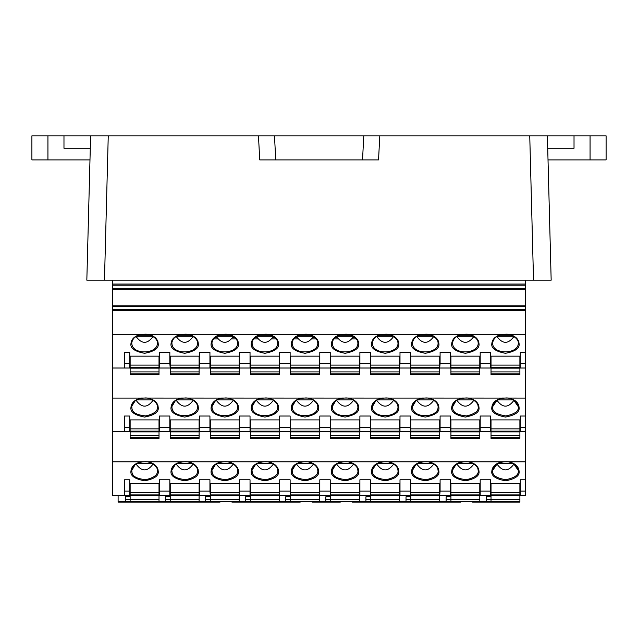 <?xml version="1.0" encoding="UTF-8"?>
<svg xmlns="http://www.w3.org/2000/svg" width="638" height="638" viewBox="0 0 638 638"><rect width="100%" height="100%" fill="white"/><g stroke="black" fill="none" stroke-linecap="round" stroke-linejoin="round"><path stroke-width="0.96" d="M47.938 159.899L47.938 135.838L31.9 135.838L31.9 159.899L89.982 159.899M47.938 135.838L63.975 135.838L63.975 148.271L90.285 148.271M86.832 280.186L104.472 280.186L86.832 280.186L90.612 135.838L63.975 135.838M590.062 135.838L590.062 159.899L606.1 159.899L606.1 135.838L547.388 135.838L551.168 280.186L533.528 280.186L551.168 280.186M590.062 159.899L548.018 159.899M547.715 148.271L574.025 148.271L574.025 135.838M362.528 159.899L363.788 135.838L258.47 135.838L274.484 135.838L275.744 159.899L378.541 159.899L379.801 135.838L363.788 135.838L547.388 135.838M529.747 135.838L533.528 280.186L104.472 280.186L108.253 135.838L258.47 135.838L259.73 159.899L275.744 159.899M90.612 135.838L108.253 135.838M118.11 495.511L118.11 502.162L125.327 502.162L125.327 496.795L130.136 496.795M130.136 499.626L125.327 499.626M139.762 502.162L125.327 502.162M420.45 502.162L406.015 502.162L420.45 502.162L406.015 502.162L406.015 496.795L410.824 496.795M410.824 499.626L406.015 499.626M460.548 502.162L446.114 502.162L460.548 502.162L446.114 502.162L446.114 496.795L450.922 496.795M450.922 499.626L446.114 499.626M472.575 502.162L500.647 502.162L486.204 502.162L486.204 496.795L491.021 496.795M491.021 499.626L486.204 499.626M352.28 502.162L380.352 502.162L365.917 502.162L365.917 496.795L370.726 496.795M370.726 499.626L365.917 499.626M170.234 499.626L165.425 499.626L165.425 496.795L170.234 496.795M179.86 502.162L165.425 502.162L179.86 502.162L165.425 502.162L165.425 499.626M219.958 502.162L205.524 502.162L219.958 502.162L205.524 502.162L205.524 496.795L210.333 496.795M210.333 499.626L205.524 499.626M300.155 502.162L285.72 502.162L300.155 502.162L285.72 502.162L285.72 496.795L290.529 496.795M290.529 499.626L285.72 499.626M231.985 502.162L260.057 502.162L245.622 502.162L245.622 496.795L250.431 496.795M250.431 499.626L245.622 499.626M312.181 502.162L340.253 502.162L325.819 502.162L325.819 496.795L330.628 496.795M330.628 499.626L325.819 499.626M500.001 335.109L510.902 335.109M219.32 335.109L230.222 335.109M179.222 335.109L190.124 335.109M139.124 335.109L150.026 335.109M259.419 335.109L270.321 335.109M459.902 335.109L470.804 335.109M419.804 335.109L430.714 335.109M339.615 335.109L350.517 335.109M379.714 335.109L390.615 335.109M299.517 335.109L310.419 335.109M312.181 438.41L297.747 438.41L319.399 438.41L319.399 419.908L290.529 419.908L290.529 438.41L297.747 438.41M296.447 464.017C302.125 471.841 307.803 471.841 313.489 464.017M312.851 463.651L297.085 463.651M296.447 400.257C302.125 408.089 307.803 408.089 313.489 400.257M312.851 399.898L297.085 399.898M312.181 374.65L297.747 374.65L319.399 374.65L319.399 356.156L290.529 356.156L290.529 374.65L297.747 374.65M296.471 336.489C302.133 344.249 307.795 344.249 313.457 336.489M312.923 336.178L297.005 336.178M319.399 502.162L319.399 483.66L290.529 483.66L290.529 502.162L297.747 502.162M319.805 427.372L319.805 431.759L330.229 431.759L330.229 416.024L319.805 416.024L319.805 427.372L330.229 427.372M319.805 363.612L319.805 352.272L330.229 352.272L330.229 363.612L319.805 363.612L319.805 368.006L330.628 368.006M330.229 363.612L330.229 368.006M124.53 491.124L124.53 479.784L129.737 479.784L129.737 491.124L124.53 491.124L124.53 495.511L112.495 495.511L112.495 461.832L141.293 461.832C134.849 463.284 131.404 466.402 130.942 471.179C130.168 475.741 134.714 478.955 144.579 480.821C154.436 478.955 158.982 475.741 158.208 471.179L157.961 469.337C156.629 465.461 153.264 462.957 147.857 461.824L181.391 461.832C174.948 463.284 171.494 466.402 171.04 471.179C170.266 475.741 174.812 478.955 184.669 480.821C194.534 478.955 199.08 475.741 198.306 471.179L198.051 469.337C196.727 465.461 193.362 462.957 187.955 461.824L221.49 461.832C215.046 463.284 211.593 466.402 211.138 471.179C210.365 475.741 214.902 478.955 224.767 480.821C234.632 478.955 239.178 475.741 238.405 471.179L238.149 469.337C236.826 465.461 233.46 462.957 228.053 461.824L261.588 461.832C255.144 463.284 251.691 466.402 251.236 471.179C250.463 475.741 255.001 478.955 264.866 480.821C274.731 478.955 279.277 475.741 278.503 471.179L278.248 469.337C276.924 465.461 273.558 462.957 268.151 461.824L301.686 461.832C295.242 463.284 291.789 466.402 291.335 471.179C290.553 475.741 295.099 478.955 304.964 480.821C314.829 478.955 319.375 475.741 318.601 471.179L318.346 469.337C317.022 465.461 313.657 462.957 308.25 461.824L341.785 461.832C335.341 463.284 331.888 466.402 331.433 471.179C330.651 475.741 335.197 478.955 345.062 480.821C354.927 478.955 359.473 475.741 358.7 471.179L358.444 469.337C357.12 465.461 353.755 462.957 348.348 461.824L381.883 461.832C375.439 463.284 371.986 466.402 371.531 471.179C370.75 475.741 375.296 478.955 385.161 480.821C395.026 478.955 399.571 475.741 398.798 471.179L398.543 469.337C397.219 465.461 393.853 462.957 388.446 461.824M317.796 470.158L317.796 470.621C318.37 474.704 314.502 477.718 306.2 479.664C297.523 478.875 292.906 476.442 292.356 472.359L292.14 470.445L295.553 464.616M308.25 461.792L301.686 461.792M317.557 468.882L317.788 470.445C318.266 466.522 310.897 460.915 304.773 461.776C297.396 462.167 293.185 465.054 292.124 470.445M330.229 491.124L330.229 479.784L319.805 479.784L319.805 491.124L330.229 491.124L330.628 495.511M319.399 495.511L330.229 495.511M319.805 495.511L319.805 491.124M112.495 461.832L112.495 398.08L141.293 398.08C134.849 399.532 131.404 402.65 130.942 407.427C130.168 411.981 134.714 415.194 144.579 417.069C154.436 415.194 158.982 411.981 158.208 407.427L157.961 405.577C156.629 401.701 153.264 399.197 147.857 398.064L181.391 398.08C174.948 399.532 171.494 402.65 171.04 407.427C170.266 411.981 174.812 415.194 184.669 417.069C194.534 415.194 199.08 411.981 198.306 407.427L198.051 405.577C196.727 401.701 193.362 399.197 187.955 398.064L221.49 398.08C215.046 399.532 211.593 402.65 211.138 407.427C210.365 411.981 214.902 415.194 224.767 417.069C234.632 415.194 239.178 411.981 238.405 407.427L238.149 405.577C236.826 401.701 233.46 399.197 228.053 398.064L261.588 398.08C255.144 399.532 251.691 402.65 251.236 407.427C250.463 411.981 255.001 415.194 264.866 417.069C274.731 415.194 279.277 411.981 278.503 407.427L278.248 405.577C276.924 401.701 273.558 399.197 268.151 398.064L301.686 398.08C295.242 399.532 291.789 402.65 291.335 407.427C290.553 411.981 295.099 415.194 304.964 417.069C314.829 415.194 319.375 411.981 318.601 407.427L318.346 405.577C317.022 401.701 313.657 399.197 308.25 398.064L341.785 398.08C335.341 399.532 331.888 402.65 331.433 407.427C330.651 411.981 335.197 415.194 345.062 417.069C354.927 415.194 359.473 411.981 358.7 407.427L358.444 405.577C357.12 401.701 353.755 399.197 348.348 398.064L381.883 398.08C375.439 399.532 371.986 402.65 371.531 407.427C370.75 411.981 375.296 415.194 385.161 417.069C395.026 415.194 399.571 411.981 398.798 407.427L398.543 405.577C397.219 401.701 393.853 399.197 388.446 398.064M292.14 406.406L292.371 408.599C294.732 419.038 318.298 417.427 317.796 406.869L317.788 406.693C318.266 402.753 310.873 397.147 304.725 398.024C297.34 398.455 293.137 401.35 292.124 406.693L291.335 407.427M308.25 398.04L301.686 398.04M318.601 407.427L317.796 406.869L317.557 405.13M295.553 400.863L292.14 406.693M291.335 343.667C290.553 348.228 295.099 351.442 304.964 353.308C314.829 351.442 319.375 348.228 318.601 343.667L318.346 341.824C317.022 337.949 313.657 335.444 308.25 334.312L301.686 334.304C295.242 335.779 291.789 338.898 291.335 343.667L292.124 343.108L292.371 344.847C294.732 355.278 318.298 353.667 317.796 343.108L317.572 341.37M292.14 342.646L292.124 342.949C293.073 337.646 297.276 334.751 304.741 334.264C311.208 333.443 318.378 339.241 317.812 342.949L318.601 343.667M279.707 491.124L290.13 491.124L290.13 495.511L279.707 495.511L279.707 479.784L290.13 479.784L290.13 491.124M290.13 416.024L279.707 416.024L279.707 427.372L290.13 427.372L290.13 416.024M279.707 427.372L279.707 431.759L290.13 431.759L290.13 427.372M279.707 363.612L290.13 363.612L290.13 352.272L279.707 352.272L279.707 368.006L290.529 368.006M290.13 363.612L290.13 368.006M392.378 438.41L377.943 438.41L399.595 438.41L399.595 419.908L370.726 419.908L370.726 438.41L377.943 438.41M392.378 502.162L377.943 502.162L399.595 502.162L399.595 483.66L370.726 483.66L370.726 502.162L377.943 502.162M376.643 464.017C382.321 471.841 388 471.841 393.686 464.017M393.048 463.651L377.281 463.651M376.643 400.257C382.321 408.089 388 408.089 393.686 400.257M393.048 399.898L377.281 399.898M392.378 374.65L377.943 374.65L399.595 374.65L399.595 356.156L370.726 356.156L370.726 374.65L377.943 374.65M376.667 336.489C382.329 344.249 387.992 344.249 393.654 336.489M393.12 336.178L377.202 336.178M399.994 427.372L399.994 431.759L410.425 431.759L410.425 416.024L399.994 416.024L399.994 427.372L410.425 427.372M399.994 368.006L410.425 368.006L410.425 363.612L399.994 363.612L399.595 368.006M397.992 470.158L397.992 470.621C398.567 474.704 394.699 477.718 386.397 479.664C377.72 478.875 373.102 476.442 372.552 472.359L372.313 470.621L371.523 471.179M388.438 461.792L381.883 461.792M397.753 468.882L397.984 470.445C398.463 466.522 391.094 460.915 384.969 461.776C377.592 462.167 373.382 465.054 372.321 470.445M375.75 464.616L372.337 470.158M399.994 491.124L410.425 491.124L410.425 479.784L399.994 479.784L399.994 495.511L410.425 495.511L410.425 491.124M375.75 400.863L372.337 406.693L372.568 408.599C374.929 419.038 398.495 417.427 397.992 406.869L397.984 406.693C398.455 402.753 391.07 397.147 384.921 398.024C377.536 398.455 373.334 401.35 372.321 406.693M388.438 398.04L381.883 398.04M398.798 407.427L397.992 406.869L397.753 405.13M371.523 343.667C370.75 348.228 375.296 351.442 385.161 353.308C395.026 351.442 399.571 348.228 398.798 343.667L398.543 341.824C397.219 337.949 393.853 335.444 388.438 334.312L381.883 334.304C375.439 335.779 371.986 338.898 371.531 343.667L372.321 342.949C373.262 337.646 377.473 334.751 384.937 334.264C391.405 333.443 398.575 339.241 398 342.949L398.008 343.108C398.495 353.667 374.929 355.278 372.568 344.847L372.337 342.646M397.769 341.37L397.992 343.108L398.798 343.667M410.425 363.612L410.425 352.272L399.994 352.272L399.994 363.612M359.896 491.124L370.327 491.124L370.327 495.511L359.896 495.511L359.896 479.784L370.327 479.784L370.327 491.124M370.327 416.024L359.896 416.024L359.896 427.372L370.327 427.372L370.327 416.024M359.896 427.372L359.896 431.759L370.327 431.759L370.327 427.372M359.896 363.612L370.327 363.612L370.327 352.272L359.896 352.272L359.896 368.006L370.726 368.006M370.327 363.612L370.327 368.006M341.785 334.312C335.341 335.779 331.888 338.898 331.433 343.667C330.651 348.228 335.197 351.442 345.062 353.308C354.927 351.442 359.473 348.228 358.7 343.667L358.444 341.824C357.12 337.949 353.755 335.444 348.348 334.312L308.25 334.32M357.671 341.37L357.91 342.949C358.476 339.241 351.307 333.443 344.839 334.264C337.374 334.751 333.172 337.646 332.223 342.949L332.47 344.847C334.83 355.278 358.397 353.667 357.894 343.108L357.894 342.646L357.894 343.108M348.34 398.04L341.785 398.04M335.652 400.863L332.238 406.693L332.47 408.599C334.83 419.038 358.397 417.427 357.894 406.869L357.886 406.693M357.894 406.869L357.655 405.13M348.34 461.792L341.785 461.792M357.894 470.621L357.655 468.882M335.652 464.616L332.238 470.445L332.454 472.359C333.004 476.442 337.622 478.875 346.298 479.664C354.6 477.718 358.468 474.704 357.91 470.621L358.7 471.179M352.28 374.65L359.497 374.65L359.497 356.156L330.628 356.156L330.628 374.65L352.28 374.65L337.845 374.65M359.497 502.162L359.497 483.66L330.628 483.66L330.628 502.162L337.845 502.162M336.569 336.489C342.231 344.249 347.893 344.249 353.556 336.489M353.021 336.178L337.103 336.178M336.545 400.257C342.223 408.089 347.901 408.089 353.588 400.257M352.95 399.898L337.183 399.898M352.28 438.41L337.845 438.41L359.497 438.41L359.497 419.908L330.628 419.908L330.628 438.41L337.845 438.41M336.545 464.017C342.223 471.841 347.901 471.841 353.588 464.017M352.95 463.651L337.183 463.651M428.537 334.304L421.981 334.304C415.537 335.779 412.084 338.898 411.622 343.667C410.848 348.228 415.394 351.442 425.259 353.308C435.124 351.442 439.67 348.228 438.896 343.667L438.641 341.824C437.317 337.949 433.952 335.444 428.537 334.312L462.071 334.32C455.636 335.779 452.183 338.898 451.72 343.667C450.946 348.228 455.492 351.442 465.357 353.308C475.222 351.442 479.768 348.228 478.994 343.667L478.739 341.824C477.415 337.949 474.05 335.444 468.635 334.312L462.071 334.304M437.867 341.37L438.099 342.949C438.665 339.241 431.495 333.443 425.036 334.264C417.571 334.751 413.36 337.646 412.419 342.949L412.666 344.847C415.027 355.278 438.593 353.667 438.083 343.108L438.083 342.646M421.973 398.064C415.537 399.532 412.084 402.65 411.622 407.427C410.848 411.981 415.394 415.194 425.259 417.069C435.124 415.194 439.67 411.981 438.896 407.427L438.641 405.577C437.317 401.701 433.952 399.197 428.537 398.064L462.071 398.08C455.636 399.532 452.183 402.65 451.72 407.427C450.946 411.981 455.492 415.194 465.357 417.069C475.222 415.194 479.768 411.981 478.994 407.427L478.739 405.577C477.415 401.701 474.05 399.197 468.635 398.064L502.17 398.08C495.734 399.532 492.281 402.65 491.818 407.427C491.045 411.981 495.59 415.194 505.455 417.069C515.321 415.194 519.866 411.981 519.085 407.427C518.63 402.65 515.177 399.532 508.741 398.064L525.505 398.08L525.505 427.372L520.289 427.372L520.289 431.759L525.505 431.759L525.505 461.832L508.741 461.832C515.177 463.284 518.63 466.41 519.085 471.179C519.866 475.741 515.321 478.955 505.455 480.821C495.59 478.955 491.045 475.741 491.818 471.179L492.608 470.621L492.624 471.083C492.249 475.342 496.635 478.213 505.782 479.696C514.81 477.886 518.981 474.855 518.295 470.621L519.085 471.179M428.537 398.04L421.981 398.04M415.848 400.863L412.435 406.693L412.666 408.599C415.027 419.038 438.593 417.427 438.083 406.869L438.083 406.693M438.083 406.406L437.851 405.13M421.973 461.824C415.537 463.284 412.084 466.402 411.622 471.179C410.848 475.741 415.394 478.955 425.259 480.821C435.124 478.955 439.67 475.741 438.896 471.179L438.641 469.337C437.317 465.461 433.952 462.957 428.537 461.824L462.071 461.832C455.636 463.284 452.183 466.402 451.72 471.179C450.946 475.741 455.492 478.955 465.357 480.821C475.222 478.955 479.768 475.741 478.994 471.179L478.739 469.337C477.415 465.461 474.05 462.957 468.635 461.824L502.17 461.832C495.734 463.284 492.281 466.41 491.818 471.179M428.537 461.792L421.981 461.792M438.083 470.621L437.851 468.882M415.848 464.616L412.435 470.445L412.65 472.359C413.201 476.442 417.818 478.875 426.495 479.664C434.797 477.718 438.665 474.704 438.107 470.621L438.896 471.179M432.476 374.65L439.694 374.65L439.694 356.156L410.824 356.156L410.824 374.65L432.476 374.65L418.042 374.65M446.114 502.162L439.694 502.162L439.694 483.66L410.824 483.66L410.824 502.162L432.476 502.162L418.042 502.162M433.752 336.489C428.09 344.249 422.428 344.249 416.766 336.489M417.3 336.178L433.218 336.178M433.776 400.257C428.098 408.089 422.42 408.089 416.742 400.257M417.372 399.898L433.146 399.898M432.476 438.41L418.042 438.41L439.694 438.41L439.694 419.908L410.824 419.908L410.824 438.41L418.042 438.41M416.742 464.017C422.42 471.841 428.098 471.841 433.776 464.017M433.146 463.651L417.372 463.651M450.524 427.372L450.524 431.759L440.092 431.759L440.092 416.024L450.524 416.024L450.524 427.372L440.092 427.372M468.635 461.792L462.079 461.792M478.181 470.158L478.181 470.445C478.652 466.522 471.291 460.915 465.158 461.776C457.789 462.167 453.578 465.054 452.517 470.445M478.181 470.621L477.95 468.882M455.947 464.616L452.525 470.158M478.994 471.179L478.205 470.621C478.763 474.704 474.895 477.718 466.593 479.664C457.917 478.875 453.299 476.442 452.749 472.359L452.509 470.621L451.72 471.179M450.524 479.784L440.092 479.784L440.092 491.124L450.524 491.124L450.524 479.784M439.694 495.511L440.092 491.124M440.092 495.511L450.524 495.511L450.524 491.124M440.092 368.006L450.524 368.006L450.524 363.612L440.092 363.612L439.694 368.006M468.635 398.04L462.079 398.04M478.181 406.406L478.181 406.693C478.652 402.761 471.291 397.163 465.158 398.024C457.789 398.407 453.578 401.302 452.517 406.693M478.181 406.861L477.95 405.13M455.947 400.863L452.525 406.869M477.966 341.37L478.197 342.949C478.763 339.241 471.594 333.443 465.134 334.264C457.669 334.751 453.459 337.646 452.517 342.949L451.72 343.667M452.525 342.646L452.765 344.847C455.125 355.278 478.691 353.667 478.181 343.108L478.181 342.646M450.524 363.612L450.524 352.272L440.092 352.272L440.092 363.612M478.205 406.861C478.763 410.944 474.895 413.958 466.593 415.904C457.917 415.123 453.299 412.682 452.749 408.599L452.509 406.861M472.575 438.41L458.14 438.41L479.792 438.41L479.792 419.908L450.922 419.908L450.922 438.41L458.14 438.41M456.832 464.017C462.518 471.841 468.196 471.841 473.875 464.017M473.236 463.651L457.47 463.651M479.792 502.162L479.792 483.66L450.922 483.66L450.922 502.162L458.14 502.162M472.575 374.65L458.14 374.65L479.792 374.65L479.792 356.156L450.922 356.156L450.922 374.65L458.14 374.65M473.851 336.489C468.188 344.249 462.526 344.249 456.864 336.489M457.398 336.178L473.316 336.178M456.832 400.257C462.518 408.089 468.196 408.089 473.875 400.257M473.236 399.898L457.47 399.898M272.083 438.41L257.648 438.41L279.3 438.41L279.3 419.908L250.431 419.908L250.431 438.41L257.648 438.41M272.083 502.162L257.648 502.162L279.3 502.162L279.3 483.66L250.431 483.66L250.431 502.162L257.648 502.162M256.348 464.017C262.027 471.841 267.705 471.841 273.391 464.017M272.753 463.651L256.986 463.651M256.348 400.257C262.027 408.089 267.705 408.089 273.391 400.257M272.753 399.898L256.986 399.898M272.083 374.65L257.648 374.65L279.3 374.65L279.3 356.156L250.431 356.156L250.431 374.65L257.648 374.65M256.372 336.489C262.035 344.249 267.697 344.249 273.359 336.489M272.825 336.178L256.907 336.178M278.503 471.179L277.713 470.621C278.28 474.704 274.404 477.718 266.102 479.664C257.425 478.875 252.815 476.442 252.257 472.359L252.026 470.621L251.236 471.179M268.151 461.792L261.588 461.792M277.697 470.621L277.458 468.882M255.455 464.616L252.042 470.158M255.455 400.863L252.042 406.693L252.281 408.599C254.642 419.038 278.2 417.427 277.697 406.869L277.69 406.693M268.151 398.04L261.588 398.04M277.697 406.869L277.458 405.13M251.236 343.667C250.463 348.228 255.001 351.442 264.866 353.308C274.731 351.442 279.277 348.228 278.503 343.667L278.248 341.824C276.924 337.949 273.558 335.444 268.151 334.312L261.588 334.304C255.144 335.779 251.691 338.898 251.236 343.667L252.026 342.949C252.975 337.646 257.178 334.751 264.642 334.264C271.11 333.443 278.28 339.241 277.713 342.949L277.474 341.37M252.042 342.646L252.281 344.847C254.642 355.278 278.2 353.667 277.697 343.108L277.697 342.646L277.697 343.108M124.53 363.612L124.53 352.272L129.737 352.272L129.737 363.612L124.53 363.612L124.53 368.006L130.136 368.006M124.53 427.372L124.53 416.024L129.737 416.024L129.737 427.372L124.53 427.372L124.53 431.759L130.136 431.759M151.796 438.41L137.353 438.41L159.014 438.41L159.014 419.908L130.136 419.908L130.136 438.41L137.353 438.41M136.053 400.257C141.732 408.089 147.418 408.089 153.096 400.257M152.458 399.898L136.691 399.898M151.796 502.162L137.353 502.162L159.014 502.162L159.014 483.66L130.136 483.66L130.136 502.162L137.353 502.162M153.096 464.017C147.418 471.841 141.732 471.841 136.053 464.017M136.691 463.651L152.458 463.651M151.796 374.65L137.353 374.65L159.014 374.65L159.014 356.156L130.136 356.156L130.136 374.65L137.353 374.65M153.064 336.489C147.402 344.249 141.748 344.249 136.085 336.489M136.612 336.178L152.538 336.178M169.836 368.006L159.412 368.006L159.412 363.612L169.836 363.612L170.234 368.006M169.836 427.372L169.836 431.759L159.412 431.759L159.412 427.372L169.836 427.372L169.836 416.024L159.412 416.024L159.412 427.372M158.208 471.179L157.419 470.621C157.985 474.704 154.109 477.718 145.807 479.664C137.13 478.875 132.521 476.442 131.97 472.359L131.747 470.445L135.16 464.616M147.857 461.792L141.293 461.792M157.403 470.621L157.163 468.882M159.412 491.124L159.412 479.784L169.836 479.784L169.836 491.124L159.412 491.124L159.412 495.511L170.234 495.511M169.836 491.124L169.836 495.511M157.419 406.861C157.985 410.944 154.109 413.958 145.807 415.904C137.13 415.123 132.521 412.682 131.97 408.599L131.747 406.406M147.857 398.04L141.293 398.04M157.403 406.861L157.163 405.13M135.16 400.863L130.942 407.427M130.942 343.667C130.168 348.228 134.714 351.442 144.579 353.308C154.436 351.442 158.982 348.228 158.208 343.667L157.961 341.824C156.629 337.949 153.264 335.444 147.857 334.312L141.293 334.304C134.849 335.779 131.404 338.898 130.942 343.667L131.731 343.108L131.986 344.847C134.347 355.278 157.905 353.667 157.403 343.108L157.403 342.646L157.403 343.108M157.179 341.37L157.419 342.949C157.985 339.241 150.815 333.443 144.355 334.264C136.883 334.751 132.68 337.646 131.731 342.949L131.747 342.646M159.412 363.612L159.412 352.272L169.836 352.272L169.836 363.612M124.53 495.511L129.737 495.511L129.737 491.124M129.737 363.612L129.737 368.006M129.737 427.372L129.737 431.759M181.391 334.312C174.948 335.779 171.494 338.898 171.04 343.667C170.266 348.228 174.812 351.442 184.669 353.308C194.534 351.442 199.08 348.228 198.306 343.667L198.051 341.824C196.727 337.949 193.362 335.444 187.955 334.312L147.857 334.32M197.278 341.37L197.517 342.949C198.083 339.241 190.914 333.443 184.446 334.264C176.981 334.751 172.778 337.646 171.829 342.949L171.04 343.667M171.845 342.646L172.085 344.847C174.445 355.278 198.003 353.667 197.501 343.108L198.306 343.667M187.955 398.04L181.391 398.04M175.259 400.863L171.845 406.693L172.085 408.599C174.445 419.038 198.003 417.427 197.501 406.869L197.501 406.693C197.971 402.753 190.587 397.147 184.43 398.024C177.045 398.455 172.842 401.35 171.829 406.693M198.306 407.427L197.501 406.869L197.262 405.13M187.955 461.792L181.391 461.792M197.501 470.158L197.501 470.445C197.971 466.522 190.602 460.915 184.478 461.776C177.109 462.167 172.89 465.054 171.829 470.445M171.04 471.179L171.829 470.621L172.069 472.359C172.619 476.442 177.228 478.875 185.905 479.664C194.207 477.718 198.083 474.704 197.517 470.621L197.262 468.882M175.259 464.616L171.845 470.158M191.886 374.65L199.104 374.65L199.104 356.156L170.234 356.156L170.234 374.65L191.886 374.65L177.452 374.65M205.524 502.162L199.104 502.162L199.104 483.66L170.234 483.66L170.234 502.162L191.886 502.162L177.452 502.162M176.184 336.489C181.846 344.249 187.5 344.249 193.162 336.489M192.628 336.178L176.71 336.178M176.152 400.257C181.83 408.089 187.516 408.089 193.194 400.257M192.556 399.898L176.79 399.898M191.886 438.41L177.452 438.41L199.104 438.41L199.104 419.908L170.234 419.908L170.234 438.41L177.452 438.41M176.152 464.017C181.83 471.841 187.516 471.841 193.194 464.017M192.556 463.651L176.79 463.651M199.511 363.612L199.511 352.272L209.934 352.272L209.934 363.612L199.511 363.612L199.511 368.006L210.333 368.006M209.934 363.612L209.934 368.006M199.511 427.372L199.511 431.759L209.934 431.759L209.934 416.024L199.511 416.024L199.511 427.372L209.934 427.372M209.934 491.124L209.934 479.784L199.511 479.784L199.511 491.124L209.934 491.124L210.333 495.511M199.104 495.511L199.511 495.511L199.511 491.124M199.511 495.511L209.934 495.511M239.609 363.612L239.609 352.272L250.032 352.272L250.032 363.612L239.609 363.612L239.609 368.006L250.431 368.006M221.49 334.312C215.046 335.779 211.593 338.898 211.138 343.667C210.365 348.228 214.902 351.442 224.767 353.308C234.632 351.442 239.178 348.228 238.405 343.667L238.149 341.824C236.826 337.949 233.46 335.444 228.053 334.312L187.955 334.32M237.376 341.37L237.615 342.949C238.181 339.241 231.012 333.443 224.544 334.264C217.079 334.751 212.877 337.646 211.928 342.949L212.183 344.847C214.543 355.278 238.102 353.667 237.599 343.108L238.405 343.667M239.609 427.372L250.032 427.372L250.032 416.024L239.609 416.024L239.609 431.759L250.032 431.759L250.032 427.372M228.053 398.04L221.49 398.04M238.405 407.427L237.599 406.693C238.07 402.753 230.677 397.147 224.528 398.024C217.143 398.455 212.94 401.35 211.928 406.693L212.183 408.599C214.543 419.038 238.102 417.427 237.599 406.869L237.36 405.13M215.357 400.863L211.944 406.693M239.202 495.511L250.431 495.511M239.609 495.511L239.609 491.124L250.032 491.124L250.032 495.511M129.737 495.511L130.136 495.511M159.014 495.511L159.412 495.511M421.981 461.832L388.438 461.832M525.505 461.832L525.505 479.784L520.289 479.784L520.289 491.124L525.505 491.124L525.505 479.784M519.89 495.511L525.505 495.511L525.505 491.124M479.792 495.511L491.021 495.511M490.622 479.784L480.191 479.784L480.191 491.124L490.622 491.124L490.622 479.784M450.524 495.511L450.922 495.511M410.425 495.511L410.824 495.511M370.327 495.511L370.726 495.511M399.595 495.511L399.994 495.511M359.497 495.511L359.896 495.511M290.13 495.511L290.529 495.511M279.3 495.511L279.707 495.511M250.032 491.124L250.032 479.784L239.609 479.784L239.609 491.124M239.202 502.162L239.202 483.66L210.333 483.66L210.333 502.162L217.55 502.162M512.673 502.162L519.89 502.162L519.89 483.66L491.021 483.66L491.021 502.162L512.673 502.162L498.238 502.162M228.053 461.792L221.49 461.792M237.599 470.158L237.599 470.445C238.07 466.522 230.701 460.915 224.576 461.776C217.207 462.167 212.988 465.054 211.928 470.445L212.167 472.359C212.717 476.442 217.327 478.875 226.004 479.664C234.305 477.718 238.181 474.704 237.615 470.621L237.36 468.882M215.357 464.616L211.944 470.445M250.032 363.612L250.032 368.006M231.985 374.65L239.202 374.65L239.202 356.156L210.333 356.156L210.333 374.65L231.985 374.65L217.55 374.65M216.282 336.489C221.936 344.249 227.599 344.249 233.261 336.489M232.726 336.178L216.808 336.178M216.25 400.257C221.928 408.089 227.614 408.089 233.293 400.257M232.655 399.898L216.888 399.898M231.985 438.41L217.55 438.41L239.202 438.41L239.202 419.908L210.333 419.908L210.333 438.41L217.55 438.41M216.25 464.017C221.928 471.841 227.614 471.841 233.293 464.017M232.655 463.651L216.888 463.651M169.836 431.759L170.234 431.759M199.104 431.759L199.511 431.759M209.934 431.759L210.333 431.759M239.202 431.759L239.609 431.759M250.032 431.759L250.431 431.759M279.3 431.759L279.707 431.759M290.13 431.759L290.529 431.759M319.399 431.759L319.805 431.759M330.229 431.759L330.628 431.759M359.497 431.759L359.896 431.759M370.327 431.759L370.726 431.759M399.595 431.759L399.994 431.759M410.425 431.759L410.824 431.759M439.694 431.759L440.092 431.759M450.524 431.759L450.922 431.759M479.792 431.759L491.021 431.759M519.89 431.759L520.289 431.759M508.733 461.792L502.17 461.792M112.495 431.759L124.53 431.759M159.014 431.759L159.412 431.759M159.014 368.006L159.412 368.006M199.104 368.006L199.511 368.006M239.202 368.006L239.609 368.006M279.3 368.006L279.707 368.006M319.399 368.006L319.805 368.006M359.497 368.006L359.896 368.006M410.425 368.006L410.824 368.006M450.524 368.006L450.922 368.006M479.792 368.006L491.021 368.006M519.89 368.006L525.505 368.006L525.505 398.08M508.733 398.04L502.17 398.04M421.981 398.08L388.438 398.08M112.495 398.08L112.495 368.006L124.53 368.006M525.505 280.186L525.505 334.32L468.635 334.32M421.981 334.32L388.438 334.32M381.883 334.32L348.348 334.32M301.686 334.32L268.151 334.32M261.588 334.32L228.053 334.32M141.293 334.32L112.495 334.32L112.495 280.186M490.622 368.006L490.622 352.272L480.191 352.272L480.191 368.006M490.622 363.612L480.191 363.612M525.505 368.006L525.505 363.612L520.289 363.612L520.289 368.006M525.505 363.612L525.505 352.272L520.289 352.272L520.289 363.612M502.17 334.312C495.734 335.779 492.281 338.898 491.818 343.667C491.045 348.228 495.59 351.442 505.455 353.308C515.321 351.442 519.866 348.228 519.085 343.667C518.63 338.898 515.177 335.779 508.741 334.312M519.085 343.667L518.279 343.108C518.702 354.433 493.038 354.895 492.64 343.571L492.616 342.949C493.541 337.661 497.744 334.767 505.216 334.264C511.684 333.435 518.861 339.241 518.295 342.949M480.191 427.372L490.622 427.372L490.622 416.024L480.191 416.024L480.191 431.759M525.505 416.024L520.289 416.024L520.289 427.372M497.177 400.114L492.632 406.693C493.645 401.318 497.863 398.431 505.28 398.024C511.397 397.171 518.758 402.769 518.295 406.693L513.757 400.13M518.279 406.406L518.279 406.861C518.981 411.103 514.81 414.134 505.782 415.944C496.635 414.461 492.249 411.582 492.624 407.323L492.624 406.406M525.505 334.32L525.505 352.272M112.495 368.006L112.495 334.32M491.021 365.111L491.021 356.156L519.89 356.156L519.89 365.111L491.021 365.111L491.021 374.65L512.673 374.65L498.238 374.65M520.289 495.511L520.289 491.124M480.191 495.511L480.191 491.124M490.622 495.511L490.622 491.124M497.177 463.874L492.632 470.445C493.645 465.078 497.863 462.183 505.28 461.776C511.397 460.923 518.758 466.53 518.295 470.445L513.757 463.882M491.021 428.864L491.021 419.908L519.89 419.908L519.89 428.864L491.021 428.864L491.021 438.41L512.673 438.41L498.238 438.41M525.505 431.759L525.505 427.372M490.622 427.372L490.622 431.759M496.962 336.489C502.624 344.249 508.287 344.249 513.949 336.489M513.415 336.178L497.496 336.178M513.973 400.265C508.295 408.089 502.616 408.089 496.938 400.265M497.568 399.898L513.335 399.898M512.673 374.65L519.89 374.65L519.89 365.111M496.938 464.025C502.616 471.841 508.295 471.841 513.973 464.025M513.335 463.651L497.568 463.651M512.673 438.41L519.89 438.41L519.89 428.864M518.279 470.158L518.279 470.621M519.89 501.691L118.11 501.691M214.504 337.813L217.175 337.813M232.368 337.813L235.039 337.813M254.602 337.813L257.274 337.813M272.466 337.813L275.13 337.813M294.7 337.813L297.372 337.813M312.564 337.813L315.228 337.813M334.798 337.813L337.47 337.813M352.662 337.813L355.326 337.813M213.451 338.945L218.1 338.945M231.442 338.945L236.092 338.945M253.549 338.945L258.199 338.945M271.541 338.945L276.19 338.945M293.647 338.945L298.297 338.945M311.639 338.945L316.281 338.945M333.746 338.945L338.387 338.945M351.737 338.945L356.379 338.945M319.399 431.136L290.529 431.136M319.399 428.864L290.529 428.864M319.399 431.432L290.529 431.432M319.399 435.666L290.529 435.666M319.399 437.644L290.529 437.644M319.399 437.939L290.529 437.939M319.399 501.396L290.529 501.396M319.399 499.426L290.529 499.426M319.399 495.184L290.529 495.184M319.399 494.889L290.529 494.889M319.399 492.624L290.529 492.624M319.399 374.179L290.529 374.179M319.399 373.884L290.529 373.884M319.399 371.914L290.529 371.914M319.399 367.671L290.529 367.671M319.399 367.376L290.529 367.376M319.399 365.111L290.529 365.111M317.812 470.621L318.601 471.179M291.335 471.179L292.14 470.158M399.595 431.136L370.726 431.136M399.595 428.864L370.726 428.864M399.595 431.432L370.726 431.432M399.595 435.666L370.726 435.666M399.595 437.644L370.726 437.644M399.595 437.939L370.726 437.939M399.595 501.396L370.726 501.396M399.595 499.426L370.726 499.426M399.595 495.184L370.726 495.184M399.595 494.889L370.726 494.889M399.595 492.624L370.726 492.624M399.595 374.179L370.726 374.179M399.595 373.884L370.726 373.884M399.595 371.914L370.726 371.914M399.595 367.671L370.726 367.671M399.595 367.376L370.726 367.376M399.595 365.111L370.726 365.111M398.008 470.621L398.798 471.179M372.313 406.869L371.523 407.427M358.7 343.667L357.91 343.108M332.238 342.646L331.433 343.667M358.7 407.427L357.91 406.869M332.238 406.406L331.433 407.427M331.433 471.179L332.238 470.158M359.497 367.376L330.628 367.376M359.497 365.111L330.628 365.111M359.497 367.671L330.628 367.671M359.497 371.914L330.628 371.914M359.497 373.884L330.628 373.884M359.497 374.179L330.628 374.179M359.497 492.624L330.628 492.624M359.497 494.889L330.628 494.889M359.497 495.184L330.628 495.184M359.497 499.426L330.628 499.426M359.497 501.396L330.628 501.396M359.497 437.939L330.628 437.939M359.497 437.644L330.628 437.644M359.497 435.666L330.628 435.666M359.497 431.432L330.628 431.432M359.497 431.136L330.628 431.136M359.497 428.864L330.628 428.864M438.896 343.667L438.107 343.108M412.435 342.646L411.622 343.667M438.896 407.427L438.107 406.869M412.435 406.406L411.622 407.427M411.622 471.179L412.435 470.158M439.694 367.376L410.824 367.376M439.694 365.111L410.824 365.111M439.694 367.671L410.824 367.671M439.694 371.914L410.824 371.914M439.694 373.884L410.824 373.884M439.694 374.179L410.824 374.179M439.694 492.624L410.824 492.624M439.694 494.889L410.824 494.889M439.694 495.184L410.824 495.184M439.694 499.426L410.824 499.426M439.694 501.396L410.824 501.396M439.694 437.939L410.824 437.939M439.694 437.644L410.824 437.644M439.694 435.666L410.824 435.666M439.694 431.432L410.824 431.432M439.694 431.136L410.824 431.136M439.694 428.864L410.824 428.864M478.205 406.869L478.994 407.427M451.72 407.427L452.509 406.869M478.994 343.667L478.205 343.108M479.792 437.939L450.922 437.939M479.792 374.179L450.922 374.179M479.792 431.136L450.922 431.136M479.792 428.864L450.922 428.864M479.792 431.432L450.922 431.432M479.792 435.666L450.922 435.666M479.792 437.644L450.922 437.644M479.792 492.624L450.922 492.624M479.792 494.889L450.922 494.889M479.792 495.184L450.922 495.184M479.792 499.426L450.922 499.426M479.792 501.396L450.922 501.396M479.792 367.376L450.922 367.376M479.792 365.111L450.922 365.111M479.792 367.671L450.922 367.671M479.792 371.914L450.922 371.914M479.792 373.884L450.922 373.884M279.3 431.136L250.431 431.136M279.3 428.864L250.431 428.864M279.3 431.432L250.431 431.432M279.3 435.666L250.431 435.666M279.3 437.644L250.431 437.644M279.3 437.939L250.431 437.939M279.3 501.396L250.431 501.396M279.3 499.426L250.431 499.426M279.3 495.184L250.431 495.184M279.3 494.889L250.431 494.889M279.3 492.624L250.431 492.624M279.3 374.179L250.431 374.179M279.3 373.884L250.431 373.884M279.3 371.914L250.431 371.914M279.3 367.671L250.431 367.671M279.3 367.376L250.431 367.376M279.3 365.111L250.431 365.111M278.503 407.427L277.713 406.869M252.026 406.869L251.236 407.427M278.503 343.667L277.713 343.108M159.014 431.136L130.136 431.136M159.014 428.864L130.136 428.864M159.014 431.432L130.136 431.432M159.014 435.666L130.136 435.666M159.014 437.644L130.136 437.644M159.014 437.939L130.136 437.939M159.014 501.396L130.136 501.396M159.014 499.426L130.136 499.426M159.014 495.184L130.136 495.184M159.014 494.889L130.136 494.889M159.014 492.624L130.136 492.624M159.014 374.179L130.136 374.179M159.014 373.884L130.136 373.884M159.014 371.914L130.136 371.914M159.014 367.671L130.136 367.671M159.014 367.376L130.136 367.376M159.014 365.111L130.136 365.111M130.942 471.179L131.747 470.158M157.419 406.869L158.208 407.427M158.208 343.667L157.419 343.108M171.829 406.869L171.04 407.427M197.517 470.621L198.306 471.179M199.104 367.376L170.234 367.376M199.104 365.111L170.234 365.111M199.104 367.671L170.234 367.671M199.104 371.914L170.234 371.914M199.104 373.884L170.234 373.884M199.104 374.179L170.234 374.179M199.104 492.624L170.234 492.624M199.104 494.889L170.234 494.889M199.104 495.184L170.234 495.184M199.104 499.426L170.234 499.426M199.104 501.396L170.234 501.396M199.104 437.939L170.234 437.939M199.104 437.644L170.234 437.644M199.104 435.666L170.234 435.666M199.104 431.432L170.234 431.432M199.104 431.136L170.234 431.136M199.104 428.864L170.234 428.864M211.944 342.646L211.138 343.667M211.944 406.406L211.138 407.427M237.599 470.621L238.405 471.179M211.138 471.179L211.944 470.158M239.202 367.376L210.333 367.376M239.202 365.111L210.333 365.111M239.202 367.671L210.333 367.671M239.202 371.914L210.333 371.914M239.202 373.884L210.333 373.884M239.202 374.179L210.333 374.179M239.202 492.624L210.333 492.624M239.202 494.889L210.333 494.889M239.202 495.184L210.333 495.184M239.202 499.426L210.333 499.426M239.202 501.396L210.333 501.396M239.202 437.939L210.333 437.939M239.202 437.644L210.333 437.644M239.202 435.666L210.333 435.666M239.202 431.432L210.333 431.432M239.202 431.136L210.333 431.136M239.202 428.864L210.333 428.864M525.505 310.523L112.495 310.523M525.505 284.046L112.495 284.046M525.505 285.17L112.495 285.17M525.505 288.304L112.495 288.304M525.505 289.429L112.495 289.429M525.505 305.187L112.495 305.187M525.505 306.32L112.495 306.32M525.505 309.39L112.495 309.39M492.624 342.646L491.818 343.667M518.279 406.869L519.085 407.427M491.818 407.427L492.608 406.869M519.89 374.179L491.021 374.179M519.89 437.939L491.021 437.939M519.89 367.376L491.021 367.376M519.89 367.671L491.021 367.671M519.89 371.914L491.021 371.914M519.89 373.884L491.021 373.884M519.89 431.136L491.021 431.136M519.89 431.432L491.021 431.432M519.89 435.666L491.021 435.666M519.89 437.644L491.021 437.644M519.89 492.624L491.021 492.624M519.89 494.889L491.021 494.889M519.89 495.184L491.021 495.184M519.89 499.426L491.021 499.426M519.89 501.396L491.021 501.396M406.015 502.162L399.595 502.162M165.425 502.162L159.014 502.162M285.72 502.162L279.3 502.162M290.529 431.902L319.399 431.902M290.529 495.654L319.399 495.654M290.529 368.142L319.399 368.142M370.726 431.902L399.595 431.902M370.726 495.654L399.595 495.654M370.726 368.142L399.595 368.142M357.902 406.693C358.365 402.753 350.972 397.147 344.823 398.024C337.438 398.455 333.235 401.35 332.223 406.693M357.902 470.445C358.365 466.522 350.996 460.915 344.871 461.776C337.494 462.167 333.283 465.054 332.223 470.445M330.628 368.142L359.497 368.142M330.628 495.654L359.497 495.654M330.628 431.902L359.497 431.902M438.099 406.693C438.561 402.761 431.192 397.163 425.067 398.024C417.691 398.407 413.48 401.302 412.419 406.693M438.099 470.445C438.561 466.522 431.192 460.915 425.067 461.776C417.691 462.167 413.48 465.054 412.419 470.445M410.824 368.142L439.694 368.142M410.824 495.654L439.694 495.654M432.476 502.162L439.694 502.162M410.824 431.902L439.694 431.902M450.922 431.902L479.792 431.902M450.922 495.654L479.792 495.654M450.922 368.142L479.792 368.142M250.431 431.902L279.3 431.902M250.431 495.654L279.3 495.654M250.431 368.142L279.3 368.142M277.713 470.445C278.168 466.522 270.799 460.915 264.674 461.776C257.305 462.167 253.087 465.054 252.026 470.445M277.713 406.693C278.168 402.753 270.775 397.147 264.626 398.024C257.242 398.455 253.039 401.35 252.026 406.693M130.136 431.902L159.014 431.902M130.136 495.654L159.014 495.654M130.136 368.142L159.014 368.142M157.419 470.445C157.873 466.522 150.504 460.915 144.379 461.776C137.011 462.167 132.792 465.054 131.731 470.445M157.419 406.693C157.873 402.761 150.504 397.163 144.379 398.024C137.011 398.407 132.792 401.302 131.731 406.693M170.234 368.142L199.104 368.142M170.234 495.654L199.104 495.654M191.886 502.162L199.104 502.162M170.234 431.902L199.104 431.902M210.333 368.142L239.202 368.142M210.333 495.654L239.202 495.654M210.333 431.902L239.202 431.902M491.021 368.142L519.89 368.142M491.021 431.902L519.89 431.902M491.021 495.654L519.89 495.654M372.337 406.406L372.337 406.869M452.525 406.406L452.525 406.861M252.042 406.406L252.042 406.869M171.845 406.406L171.845 406.869M492.624 470.158L492.624 470.621"/></g></svg>
